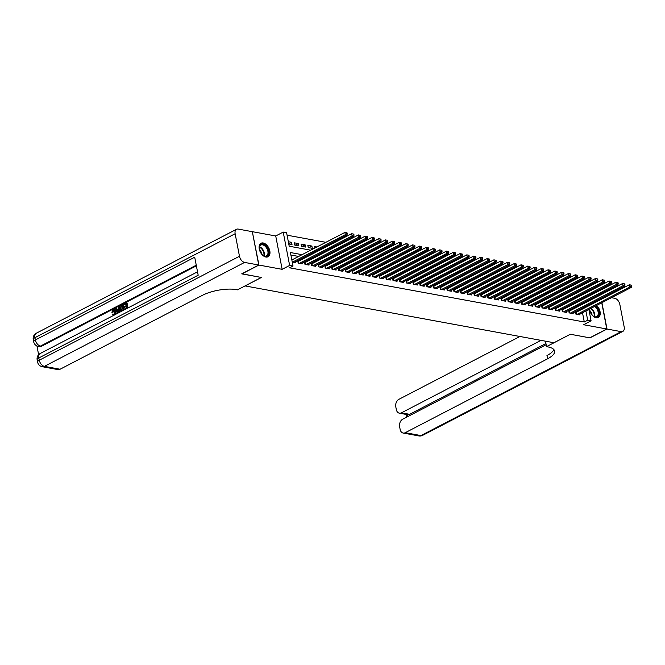 <?xml version="1.0" encoding="UTF-8"?>
<svg xmlns="http://www.w3.org/2000/svg" width="665" height="665" viewBox="0 0 665 665"><rect width="100%" height="100%" fill="white"/><g stroke="black" fill="none" stroke-linecap="round" stroke-linejoin="round"><path stroke-width="1" d="M593.022 303.622A7.614 4.705 62.6 0 0 591.268 303.947A7.614 4.705 62.6 0 0 589.988 305.193M589.398 309.167A7.614 4.705 62.6 0 0 596.131 317.729A7.614 4.705 62.6 0 0 598.284 317.463A7.614 4.705 62.6 0 0 600.146 312.184A7.614 4.705 62.6 0 0 596.613 305.426M263.182 242.974A7.614 4.705 62.6 0 0 261.029 243.249A7.614 4.705 62.6 0 0 259.691 250.614A7.614 4.705 62.6 0 0 265.892 257.031A7.614 4.705 62.6 0 0 268.045 256.757A7.614 4.705 62.6 0 0 269.392 249.392A7.614 4.705 62.6 0 0 263.182 242.974M599.506 295.493L597.951 295.202M592.731 294.246L591.177 293.955M252.343 231.802L258.943 265.061L282.143 269.325L289.632 265.435L283.215 232.085L286.598 232.708L289.2 246.225L310.713 250.181M282.143 269.325L275.726 235.975L252.525 231.711M275.726 235.975L283.215 232.085M576.497 288.386L574.942 288.103M569.722 287.139L568.168 286.856M562.947 285.9L561.393 285.609M556.173 284.653L554.618 284.362M549.398 283.406L547.844 283.124M542.623 282.16L541.069 281.877M535.849 280.921L534.294 280.63M529.082 279.674L527.52 279.383M522.308 278.427L520.745 278.145M515.533 277.18L513.979 276.898M508.758 275.933L507.204 275.651M501.984 274.695L500.429 274.404M495.209 273.448L493.654 273.157M488.434 272.201L486.88 271.918M481.66 270.954L480.105 270.672M474.885 269.707L473.33 269.425M468.11 268.469L466.556 268.178M461.335 267.222L459.781 266.931M454.561 265.975L453.006 265.692M447.786 264.728L446.232 264.446M441.011 263.49L439.457 263.199M434.245 262.243L432.682 261.952M427.47 260.996L425.916 260.713M420.696 259.749L419.141 259.466M413.921 258.502L412.367 258.219M407.146 257.264L405.592 256.973M400.372 256.017L398.817 255.726M393.597 254.77L392.042 254.487M386.822 253.523L385.268 253.24M380.048 252.276L378.493 251.993M373.273 251.038L371.718 250.747M366.498 249.791L364.944 249.5M359.723 248.544L358.169 248.261M352.949 247.297L351.394 247.014M346.182 246.05L344.62 245.767M339.408 244.811L337.853 244.521M332.633 243.565L331.079 243.282M325.858 242.318L287.081 235.194M245.044 285.917L553.945 342.741L570.296 334.254L589.764 337.828L606.788 328.992L601.742 302.758M601.094 299.425L600.902 298.435M245.053 285.958L261.395 277.48L241.894 273.764M241.919 273.897L258.943 265.061M576.671 312.109L575.483 311.893L575.915 314.146L579.98 314.894L579.838 314.129M569.897 310.863L568.708 310.646L569.14 312.899L573.205 313.647L573.064 312.891M563.122 309.616L561.933 309.4L562.374 311.652L566.43 312.4L566.289 311.644M556.347 308.377L555.159 308.153L555.599 310.405L559.664 311.154L559.514 310.397M549.573 307.13L548.384 306.914L548.825 309.167L552.889 309.907L552.74 309.15M542.798 305.883L541.618 305.667L542.05 307.92L546.115 308.668L545.965 307.912M536.023 304.637L534.843 304.42L535.275 306.673L539.34 307.421L539.19 306.665M529.249 303.39L528.068 303.174L528.5 305.426L532.565 306.174L532.416 305.418M522.474 302.151L521.293 301.927L521.726 304.179L525.791 304.927L525.641 304.171M515.699 300.904L514.519 300.688L514.951 302.941L519.016 303.689L518.866 302.924M508.933 299.657L507.744 299.441L508.176 301.694L512.241 302.442L512.1 301.686M502.158 298.41L500.969 298.194L501.402 300.447L505.467 301.195L505.325 300.439M495.383 297.164L494.195 296.947L494.627 299.2L498.692 299.948L498.55 299.192M488.609 295.925L487.42 295.701L487.852 297.953L491.917 298.701L491.776 297.945M481.834 294.678L480.645 294.462L481.078 296.715L485.142 297.463L485.001 296.698M475.059 293.431L473.871 293.215L474.303 295.468L478.368 296.216L478.226 295.459M468.285 292.184L467.096 291.968L467.537 294.221L471.601 294.969L471.452 294.213M461.51 290.946L460.321 290.721L460.762 292.974L464.827 293.722L464.677 292.966M454.735 289.699L453.555 289.483L453.987 291.736L458.052 292.475L457.902 291.719M447.961 288.452L446.78 288.236L447.213 290.489L451.277 291.237L451.128 290.472M441.186 287.205L440.006 286.989L440.438 289.242L444.503 289.99L444.353 289.233M434.411 285.958L433.231 285.742L433.663 287.995L437.728 288.743L437.578 287.987M427.637 284.72L426.456 284.495L426.888 286.748L430.953 287.496L430.804 286.74M420.87 283.473L419.682 283.257L420.114 285.509L424.179 286.249L424.029 285.493M414.096 282.226L412.907 282.01L413.339 284.263L417.404 285.011L417.263 284.254M407.321 280.979L406.132 280.763L406.564 283.016L410.629 283.764L410.488 283.007M400.546 279.732L399.357 279.516L399.79 281.769L403.854 282.517L403.713 281.76M393.771 278.494L392.583 278.269L393.015 280.522L397.08 281.27L396.939 280.514M386.997 277.247L385.808 277.031L386.24 279.283L390.305 280.031L390.164 279.267M380.222 276L379.033 275.784L379.474 278.037L383.53 278.785L383.389 278.028M373.447 274.753L372.259 274.537L372.699 276.79L376.764 277.538L376.614 276.781M366.673 273.506L365.484 273.29L365.925 275.543L369.989 276.291L369.84 275.534M359.898 272.268L358.718 272.043L359.15 274.304L363.215 275.044L363.065 274.288M353.123 271.021L351.943 270.805L352.375 273.057L356.44 273.805L356.29 273.041M346.349 269.774L345.168 269.558L345.601 271.81L349.665 272.559L349.516 271.802M339.574 268.527L338.394 268.311L338.826 270.564L342.891 271.312L342.741 270.555M332.799 267.288L331.619 267.064L332.051 269.317L336.116 270.065L335.966 269.308M326.033 266.042L324.844 265.825L325.276 268.078L329.341 268.818L329.2 268.062M319.258 264.795L318.07 264.579L318.502 266.831L322.567 267.579L322.425 266.823M312.484 263.548L311.295 263.332L311.727 265.584L315.792 266.332L315.651 265.576M305.709 262.301L304.52 262.085L304.952 264.338L309.017 265.086L308.876 264.329M298.934 261.062L297.745 260.838L298.178 263.091L302.243 263.839L302.101 263.082M288.735 243.789L291.569 242.318L288.336 241.728M295.252 245.169L298.344 243.565L294.279 242.816L294.711 245.069L298.776 245.817L298.344 243.565M302.026 246.416L305.119 244.811L301.054 244.063L301.486 246.316L305.551 247.064L305.119 244.811M308.801 247.663L311.885 246.058L307.829 245.31L308.261 247.563L312.326 248.311L311.885 246.058M316.889 246.973L314.595 246.549L314.878 248.02M323.664 248.22L322.109 247.937M330.438 249.466L328.884 249.175M337.213 250.705L335.659 250.422M343.988 251.952L342.433 251.669M350.763 253.199L349.208 252.916M357.537 254.446L355.983 254.155M364.312 255.693L362.757 255.402M371.087 256.931L369.532 256.648M377.861 258.178L376.299 257.895M384.628 259.425L383.073 259.142M391.402 260.672L389.848 260.381M398.177 261.919L396.623 261.628M404.952 263.157L403.397 262.875M411.726 264.404L410.172 264.121M418.501 265.651L416.947 265.368M425.276 266.898L423.721 266.607M432.05 268.136L430.496 267.854M438.825 269.383L437.271 269.101M445.6 270.63L444.045 270.347M452.375 271.877L450.82 271.586M459.149 273.124L457.595 272.833M465.924 274.362L464.361 274.08M472.69 275.609L471.136 275.327M479.465 276.856L477.911 276.574M486.24 278.103L484.685 277.812M493.014 279.35L491.46 279.059M499.789 280.588L498.235 280.306M506.564 281.835L505.009 281.553M513.338 283.082L511.784 282.8M520.113 284.329L518.559 284.038M526.888 285.568L525.333 285.285M533.663 286.815L532.108 286.532M540.437 288.061L538.883 287.779M547.212 289.308L545.657 289.017M553.987 290.555L552.432 290.264M560.761 291.794L559.199 291.511M567.528 293.041L565.973 292.758M579.365 296.424L579.173 295.426M578.533 292.093L578.342 291.095M288.768 243.98L292.001 244.57L291.569 242.318M321.652 249.259L321.461 248.269M328.427 250.506L328.236 249.516M335.202 251.752L335.01 250.755M341.976 252.999L341.785 252.002M348.751 254.246L348.56 253.249M355.526 255.485L355.334 254.496M362.3 256.732L362.109 255.742M369.075 257.978L368.884 256.981M375.85 259.225L375.659 258.228M382.624 260.472L382.433 259.475M389.399 261.711L389.208 260.722M396.165 262.958L395.974 261.968M402.94 264.204L402.749 263.207M409.715 265.451L409.524 264.454M416.49 266.69L416.298 265.701M423.264 267.937L423.073 266.948M430.039 269.184L429.848 268.186M436.814 270.431L436.622 269.433M443.588 271.677L443.397 270.68M450.363 272.916L450.172 271.927M457.138 274.163L456.946 273.174M463.912 275.41L463.721 274.412M470.687 276.657L470.496 275.659M477.462 277.904L477.271 276.906M484.236 279.142L484.037 278.153M491.003 280.389L490.812 279.4M497.777 281.636L497.586 280.638M504.552 282.883L504.361 281.885M511.327 284.121L511.136 283.132M518.101 285.368L517.91 284.379M524.876 286.615L524.685 285.618M531.651 287.862L531.46 286.864M538.426 289.109L538.234 288.111M545.2 290.347L545.009 289.358M551.975 291.594L551.784 290.605M558.75 292.841L558.558 291.844M565.524 294.088L565.333 293.09M572.299 295.335L572.108 294.337M574.302 294.287L572.748 294.005M302.06 254.678L290.422 252.534L293.024 266.058L289.616 267.82L584.286 321.985L582.507 312.741M581.867 309.408L581.609 308.452M576.389 307.496L574.834 307.205M569.614 306.249L568.06 305.958M562.839 305.002L561.285 304.72M556.065 303.755L554.51 303.473M549.29 302.509L547.736 302.226M542.515 301.27L540.961 300.979M535.741 300.023L534.186 299.732M528.966 298.776L527.412 298.494M522.191 297.529L520.637 297.247M515.425 296.291L513.862 296M508.65 295.044L507.096 294.753M501.876 293.797L500.321 293.514M495.101 292.55L493.546 292.268M488.326 291.303L486.772 291.021M481.551 290.065L479.997 289.774M474.777 288.818L473.222 288.527M468.002 287.571L466.448 287.288M461.227 286.324L459.673 286.041M454.453 285.077L452.898 284.795M447.678 283.839L446.124 283.548M440.903 282.592L439.349 282.301M434.129 281.345L432.574 281.062M427.362 280.098L425.8 279.815M420.588 278.859L419.033 278.569M413.813 277.613L412.258 277.322M407.038 276.366L405.484 276.083M400.264 275.119L398.709 274.836M393.489 273.872L391.934 273.589M386.714 272.633L385.16 272.342M379.939 271.387L378.385 271.096M373.165 270.14L371.61 269.857M366.39 268.893L364.836 268.61M359.615 267.646L358.061 267.363M352.841 266.407L351.286 266.116M346.066 265.16L344.512 264.87M339.291 263.914L337.737 263.631M332.525 262.667L330.962 262.384M325.75 261.42L324.196 261.137M318.976 260.181L317.421 259.89M312.201 258.934L310.646 258.652M305.426 257.688L303.872 257.405M298.651 256.441L290.896 255.019M292.243 262.002L295.468 262.6L295.327 261.835M588.882 309.433L591.077 320.838L583.587 324.728L606.788 328.992M591.077 320.838L587.694 320.214L585.915 310.979M584.286 321.985L587.694 320.214M293.024 266.058L289.632 265.435M584.718 287.787L584.909 288.785M585.549 292.118L585.74 293.115M586.38 296.449L586.572 297.438M587.22 300.779L587.411 301.769M588.051 305.102L588.242 306.1M583.604 298.984L583.413 297.987M582.773 294.653L582.582 293.664M581.933 290.322L581.742 289.333M315.933 251.137L317.488 251.428M322.708 252.384L324.262 252.675M329.483 253.631L331.037 253.914M336.257 254.878L337.812 255.16M343.024 256.125L344.586 256.407M349.798 257.363L351.353 257.654M356.573 258.61L358.127 258.901M363.348 259.857L364.902 260.14M370.122 261.104L371.677 261.387M376.897 262.351L378.452 262.633M383.672 263.589L385.226 263.88M390.446 264.836L392.001 265.119M397.221 266.083L398.776 266.366M403.996 267.33L405.55 267.613M410.771 268.569L412.325 268.86M417.545 269.815L419.1 270.106M424.32 271.062L425.874 271.345M431.086 272.309L432.649 272.592M437.861 273.556L439.415 273.839M444.636 274.795L446.19 275.086M451.41 276.041L452.965 276.332M458.185 277.288L459.739 277.571M464.96 278.535L466.514 278.818M471.734 279.782L473.289 280.065M478.509 281.021L480.064 281.312M485.284 282.268L486.838 282.55M492.058 283.514L493.613 283.797M498.833 284.761L500.388 285.044M505.608 286L507.162 286.291M512.383 287.247L513.937 287.538M519.149 288.494L520.712 288.776M525.924 289.74L527.478 290.023M532.698 290.987L534.253 291.27M539.473 292.226L541.027 292.517M546.248 293.473L547.802 293.764M553.022 294.72L554.577 295.002M559.797 295.967L561.351 296.249M566.572 297.213L568.126 297.496M573.346 298.452L574.901 298.743M580.121 299.699L581.676 299.982M585.275 307.646L585.009 306.681M579.789 305.725L578.234 305.443M573.022 304.479L571.459 304.196M566.248 303.232L564.693 302.949M559.473 301.993L557.918 301.702M552.698 300.746L551.144 300.455M545.923 299.499L544.369 299.217M539.149 298.252L537.594 297.97M532.374 297.006L530.82 296.723M525.599 295.767L524.045 295.476M518.825 294.52L517.27 294.229M512.05 293.273L510.496 292.991M505.275 292.026L503.721 291.744M498.501 290.78L496.946 290.497M491.726 289.541L490.171 289.25M484.96 288.294L483.397 288.012M478.185 287.047L476.63 286.765M471.41 285.8L469.856 285.518M464.636 284.562L463.081 284.271M457.861 283.315L456.306 283.024M451.086 282.068L449.532 281.785M444.311 280.821L442.757 280.539M437.537 279.574L435.982 279.292M430.762 278.336L429.208 278.045M423.987 277.089L422.433 276.798M417.213 275.842L415.658 275.559M410.438 274.595L408.884 274.312M403.663 273.348L402.109 273.066M396.889 272.11L395.334 271.819M390.122 270.863L388.56 270.58M383.348 269.616L381.793 269.333M376.573 268.369L375.018 268.086M369.798 267.131L368.244 266.84M363.024 265.884L361.469 265.593M356.249 264.637L354.694 264.354M349.474 263.39L347.92 263.107M342.699 262.143L341.145 261.86M335.925 260.904L334.37 260.613M329.15 259.658L327.596 259.367M322.375 258.411L320.821 258.128M315.601 257.164L314.046 256.881M308.826 255.917L307.272 255.634M581.684 308.469L585.092 306.698M292.592 262.068L345.301 234.703L346.989 235.011L294.287 262.376M291.852 259.973L344.869 232.451L347.063 232.883L346.39 232.758L346.565 233.664L347.238 233.789L347.063 232.883M346.565 233.664L345.301 234.703L344.869 232.451L346.39 232.758M346.989 235.011L347.238 233.789M267.297 255.975A6.592 4.073 -117.4 0 1 263.024 255.377A6.592 4.073 -117.4 0 1 259.275 248.153A6.592 4.073 -117.4 0 1 260.697 244.595A6.592 4.073 -117.4 0 1 267.372 247.97A6.592 4.073 -117.4 0 1 267.297 255.975M262.891 255.269A6.101 3.774 62.6 0 0 266.466 255.875A6.101 3.774 62.6 0 0 266.707 255.726A6.101 3.774 62.6 0 0 266.889 248.519A6.101 3.774 62.6 0 0 260.846 245.053A6.101 3.774 62.6 0 0 260.597 245.194A6.101 3.774 62.6 0 0 259.284 248.319M267.546 256.964A7.564 4.68 62.6 0 0 267.787 256.815A7.564 4.68 62.6 0 0 268.037 247.937A7.564 4.68 62.6 0 0 260.58 243.54M261.777 254.213A4.347 2.685 62.6 0 0 259.508 249.832M595.399 306.05A6.592 4.073 -117.4 0 1 598.791 311.76A6.592 4.073 -117.4 0 1 597.527 316.673A6.592 4.073 -117.4 0 1 593.263 316.075A6.592 4.073 -117.4 0 1 589.523 309.1M593.13 315.966A6.101 3.774 62.6 0 0 596.696 316.573A6.101 3.774 62.6 0 0 596.946 316.432A6.101 3.774 62.6 0 0 598.076 311.71A6.101 3.774 62.6 0 0 594.718 306.407M597.785 317.662A7.564 4.68 62.6 0 0 598.018 317.513A7.564 4.68 62.6 0 0 596.039 305.725M592.399 303.938A7.564 4.68 62.6 0 0 590.811 304.238M592.016 314.919A4.347 2.685 62.6 0 0 589.739 310.53M114.23 310.173L112.983 312.242L111.828 312.267L113.15 309.599L114.181 309.375L116.134 311.528L115.768 314.271M114.438 309.458L116.134 311.528M113.782 315.301L112.352 314.387L112.9 313.922L114.679 314.603M119.185 306.548L118.603 312.791L117.946 313.132L115.286 308.568L115.901 308.252L116.683 309.674L118.428 308.768L118.569 306.864L119.725 306.648L119.176 312.5M115.901 308.252L117.065 309.474M126.483 302.758L127.53 308.161L124.638 309.657L124.521 309.034L126.824 307.837L126.5 306.174L124.355 307.288L124.239 306.665L126.383 305.551L126.026 303.681L123.615 304.927L123.491 304.304L127.023 302.858L127.996 307.92M126.574 306.523L124.355 307.288M126.092 304.021L123.615 304.927M196.383 265.85L41.496 346.266A5.86 4.148 100.4 0 1 39.393 346.623L38.379 346.432A5.86 4.148 -79.6 0 0 40.474 346.083L41.496 346.266M36.941 345.975L38.62 354.703M122.709 304.711L123.748 310.123L120.947 311.062L119.883 309.183L121.246 305.476L122.709 304.711L123.249 304.811L124.222 309.882M258.743 265.019L252.318 231.678L238.161 229.076A5.86 3.616 62.6 0 0 236.507 229.284A5.86 3.616 62.6 0 0 235.136 233.731L239.475 256.266A5.86 3.616 62.6 0 0 244.579 262.417L258.743 265.019L241.719 273.855L261.328 277.463L237.496 289.84L236.341 289.624A24.405 8.304 169.1 0 0 202.384 295.351L60.066 369.241A5.86 4.148 100.4 0 1 57.963 369.599L42.277 366.714A5.86 4.148 -79.6 0 0 44.38 366.357L60.066 369.241M244.579 262.417L44.38 366.357A5.86 3.616 -117.4 0 1 39.277 360.206L38.844 357.953L198.187 275.227L194.712 257.197L35.37 339.931L34.937 337.679A5.86 3.616 -117.4 0 1 36.301 333.223L236.507 229.284M121.745 311.17L120.947 311.062M122.252 305.634L120.515 306.956L120.456 308.901L121.529 310.464L123.05 309.799L122.252 305.634M122.318 305.983L121.063 307.055L121.005 309.001L122.069 310.563M121.412 306.075L121.953 306.174M120.515 306.956L121.063 307.055M120.456 308.901L121.005 309.001M118.245 311.195L118.37 309.483L116.974 310.206L118.154 312.342L118.245 311.195M118.345 309.882L117.522 310.306L118.195 311.528L117.647 311.42M116.974 310.206L117.522 310.306M112.9 313.922L114.139 314.503L115.012 311.727L113.865 310.297M113.981 310.081L113.324 310.198L112.443 312.143L112.983 312.242M113.59 314.612L114.139 314.503M115.585 311.428L114.23 315.135M112.443 312.143L111.828 312.267M606.995 329.034L589.971 337.87L570.362 334.262L546.53 346.64L547.677 346.847A24.405 8.304 -10.9 0 1 554.618 351.078A24.405 8.304 -10.9 0 1 547.586 358.801L405.268 432.691L420.953 435.575L621.152 331.635L606.995 329.034L601.916 302.666M546.53 346.64L545.475 341.178M541.011 340.355L401.444 412.824A5.86 4.148 -79.6 0 1 399.341 413.173A5.86 4.148 -79.6 0 1 396.315 409.532L395.8 406.872A5.86 4.148 -79.6 0 1 398.85 399.349L519.93 336.482M621.152 331.635A5.86 3.616 62.6 0 0 622.806 331.419A5.86 3.616 62.6 0 0 624.177 326.972L619.838 304.445A5.86 3.616 62.6 0 0 614.734 298.286L611.501 297.696M606.281 296.731L604.726 296.449M601.276 299.333L601.085 298.336M546.156 344.728L402.674 419.216A5.86 4.148 -79.6 0 0 399.632 426.747L400.139 429.407A5.86 4.148 -79.6 0 0 403.173 433.048A5.86 4.148 -79.6 0 0 405.268 432.691M545.923 343.522L409.574 414.312A5.86 4.148 100.4 0 1 407.47 414.669A5.86 4.148 100.4 0 1 407.387 414.652L407.761 416.581M553.82 349.541A24.405 8.304 -10.9 0 1 546.962 355.559L547.586 358.801M299.366 263.315L352.076 235.95L353.763 236.258L301.062 263.623M297.878 261.528L351.635 233.698L353.838 234.13L353.165 234.005L353.339 234.903L354.013 235.028L353.838 234.13M353.339 234.903L352.076 235.95L351.635 233.698L353.165 234.005M353.763 236.258L354.013 235.028M306.141 264.554L358.851 237.189L360.538 237.505L307.837 264.87M304.653 262.775L358.41 234.936L360.613 235.377L359.94 235.252L360.114 236.15L360.787 236.275L360.613 235.377M360.114 236.15L358.851 237.189L358.41 234.936L359.94 235.252M360.538 237.505L360.787 236.275M312.916 265.8L365.617 238.436L367.313 238.752L314.612 266.116M311.428 264.022L365.185 236.183L367.388 236.615L366.714 236.491L366.881 237.397L367.562 237.521L367.388 236.615M366.881 237.397L365.617 238.436L365.185 236.183L366.714 236.491M367.313 238.752L367.562 237.521M319.69 267.047L372.392 239.683L374.087 239.999L321.386 267.355M318.203 265.269L371.959 237.43L374.162 237.862L373.481 237.738L373.655 238.644L374.337 238.768L374.162 237.862M373.655 238.644L372.392 239.683L371.959 237.43L373.481 237.738M374.087 239.999L374.337 238.768M326.465 268.294L379.166 240.929L380.862 241.237L328.153 268.602M324.977 266.507L378.734 238.677L380.937 239.109L380.255 238.984L380.43 239.882L381.112 240.007L380.937 239.109M380.43 239.882L379.166 240.929L378.734 238.677L380.255 238.984M380.862 241.237L381.112 240.007M333.24 269.541L385.941 242.176L387.637 242.484L334.927 269.849M331.752 267.754L385.509 239.924L387.712 240.356L387.03 240.231L387.205 241.129L387.886 241.254L387.712 240.356M387.205 241.129L385.941 242.176L385.509 239.924L387.03 240.231M387.637 242.484L387.886 241.254M340.015 270.78L392.716 243.415L394.412 243.731L341.702 271.096M338.527 269.001L392.284 241.162L394.486 241.603L393.805 241.478L393.979 242.376L394.661 242.501L394.486 241.603M393.979 242.376L392.716 243.415L392.284 241.162L393.805 241.478M394.412 243.731L394.661 242.501M346.789 272.027L399.49 244.662L401.186 244.978L348.477 272.342M345.301 270.248L399.058 242.409L401.261 242.841L400.579 242.717L400.754 243.623L401.436 243.747L401.261 242.841M400.754 243.623L399.49 244.662L399.058 242.409L400.579 242.717M401.186 244.978L401.436 243.747M353.556 273.273L406.265 245.909L407.961 246.216L355.251 273.581M352.076 271.495L405.833 243.656L408.036 244.088L407.354 243.964L407.529 244.87L408.202 244.994L408.036 244.088M407.529 244.87L406.265 245.909L405.833 243.656L407.354 243.964M407.961 246.216L408.202 244.994M360.33 274.52L413.04 247.156L414.736 247.463L362.026 274.828M358.851 272.733L412.608 244.903L414.81 245.335L414.129 245.21L414.303 246.108L414.977 246.233L414.81 245.335M414.303 246.108L413.04 247.156L412.608 244.903L414.129 245.21M414.736 247.463L414.977 246.233M367.105 275.767L419.815 248.402L421.51 248.71L368.801 276.075M365.617 273.98L419.382 246.15L421.577 246.582L420.903 246.457L421.078 247.355L421.751 247.48L421.577 246.582M421.078 247.355L419.815 248.402L419.382 246.15L420.903 246.457M421.51 248.71L421.751 247.48M373.88 277.006L426.589 249.641L428.285 249.957L375.575 277.322M372.392 275.227L426.157 247.388L428.351 247.829L427.678 247.704L427.853 248.602L428.526 248.727L428.351 247.829M427.853 248.602L426.589 249.641L426.157 247.388L427.678 247.704M428.285 249.957L428.526 248.727M380.654 278.253L433.364 250.888L435.051 251.204L382.35 278.569M379.166 276.474L432.932 248.635L435.126 249.067L434.453 248.943L434.627 249.849L435.301 249.974L435.126 249.067M434.627 249.849L433.364 250.888L432.932 248.635L434.453 248.943M435.051 251.204L435.301 249.974M387.429 279.5L440.139 252.135L441.826 252.442L389.125 279.807M385.941 277.721L439.698 249.882L441.901 250.314L441.227 250.19L441.402 251.096L442.075 251.22L441.901 250.314M441.402 251.096L440.139 252.135L439.698 249.882L441.227 250.19M441.826 252.442L442.075 251.22M394.204 280.746L446.913 253.382L448.601 253.689L395.899 281.054M392.716 278.959L446.473 251.129L448.675 251.561L448.002 251.437L448.177 252.334L448.85 252.459L448.675 251.561M448.177 252.334L446.913 253.382L446.473 251.129L448.002 251.437M448.601 253.689L448.85 252.459M400.978 281.985L453.688 254.629L455.375 254.936L402.674 282.301M399.49 280.206L453.247 252.368L455.45 252.808L454.777 252.683L454.943 253.581L455.625 253.706L455.45 252.808M454.943 253.581L453.688 254.629L453.247 252.368L454.777 252.683M455.375 254.936L455.625 253.706M407.753 283.232L460.454 255.867L462.15 256.183L409.449 283.548M406.265 281.453L460.022 253.614L462.225 254.047L461.552 253.93L461.718 254.828L462.399 254.953L462.225 254.047M461.718 254.828L460.454 255.867L460.022 253.614L461.552 253.93M462.15 256.183L462.399 254.953M414.528 284.479L467.229 257.114L468.925 257.43L416.224 284.786M413.04 282.7L466.797 254.861L469 255.294L468.318 255.169L468.493 256.075L469.174 256.2L469 255.294M468.493 256.075L467.229 257.114L466.797 254.861L468.318 255.169M468.925 257.43L469.174 256.2M421.302 285.726L474.004 258.361L475.699 258.668L422.99 286.033M419.815 283.938L473.571 256.108L475.774 256.54L475.093 256.416L475.267 257.313L475.949 257.438L475.774 256.54M475.267 257.313L474.004 258.361L473.571 256.108L475.093 256.416M475.699 258.668L475.949 257.438M428.077 286.972L480.778 259.608L482.474 259.915L429.765 287.28M426.589 285.185L480.346 257.355L482.549 257.787L481.867 257.663L482.042 258.56L482.724 258.685L482.549 257.787M482.042 258.56L480.778 259.608L480.346 257.355L481.867 257.663M482.474 259.915L482.724 258.685M434.852 288.211L487.553 260.846L489.249 261.162L436.539 288.527M433.364 286.432L487.121 258.594L489.324 259.034L488.642 258.909L488.817 259.807L489.498 259.932L489.324 259.034M488.817 259.807L487.553 260.846L487.121 258.594L488.642 258.909M489.249 261.162L489.498 259.932M441.618 289.458L494.328 262.093L496.024 262.409L443.314 289.774M440.139 287.679L493.896 259.84L496.098 260.273L495.417 260.148L495.591 261.054L496.273 261.179L496.098 260.273M495.591 261.054L494.328 262.093L493.896 259.84L495.417 260.148M496.024 262.409L496.273 261.179M448.393 290.705L501.102 263.34L502.798 263.648L450.089 291.012M446.913 288.926L500.67 261.087L502.873 261.52L502.191 261.395L502.366 262.301L503.039 262.426L502.873 261.52M502.366 262.301L501.102 263.34L500.67 261.087L502.191 261.395M502.798 263.648L503.039 262.426M455.168 291.952L507.877 264.587L509.573 264.894L456.863 292.259M453.68 290.164L507.445 262.334L509.639 262.766L508.966 262.642L509.141 263.54L509.814 263.664L509.639 262.766M509.141 263.54L507.877 264.587L507.445 262.334L508.966 262.642M509.573 264.894L509.814 263.664M461.942 293.199L514.652 265.834L516.348 266.141L463.638 293.506M460.454 291.411L514.22 263.581L516.414 264.013L515.741 263.889L515.915 264.786L516.589 264.911L516.414 264.013M515.915 264.786L514.652 265.834L514.22 263.581L515.741 263.889M516.348 266.141L516.589 264.911M468.717 294.437L521.427 267.072L523.114 267.388L470.413 294.753M467.229 292.658L520.994 264.82L523.189 265.26L522.515 265.135L522.69 266.033L523.363 266.158L523.189 265.26M522.69 266.033L521.427 267.072L520.994 264.82L522.515 265.135M523.114 267.388L523.363 266.158M475.492 295.684L528.201 268.319L529.889 268.635L477.187 296M474.004 293.905L527.761 266.067L529.963 266.499L529.29 266.374L529.465 267.28L530.138 267.405L529.963 266.499M529.465 267.28L528.201 268.319L527.761 266.067L529.29 266.374M529.889 268.635L530.138 267.405M482.266 296.931L534.976 269.566L536.663 269.874L483.962 297.238M480.778 295.152L534.535 267.313L536.738 267.746L536.065 267.621L536.239 268.527L536.913 268.652L536.738 267.746M536.239 268.527L534.976 269.566L534.535 267.313L536.065 267.621M536.663 269.874L536.913 268.652M489.041 298.178L541.751 270.813L543.438 271.121L490.737 298.485M487.553 296.391L541.31 268.56L543.513 268.993L542.84 268.868L543.006 269.766L543.687 269.89L543.513 268.993M543.006 269.766L541.751 270.813L541.31 268.56L542.84 268.868M543.438 271.121L543.687 269.89M495.816 299.416L548.517 272.06L550.213 272.367L497.511 299.732M494.328 297.637L548.085 269.799L550.288 270.239L549.614 270.115L549.78 271.012L550.462 271.137L550.288 270.239M549.78 271.012L548.517 272.06L548.085 269.799L549.614 270.115M550.213 272.367L550.462 271.137M502.59 300.663L555.292 273.298L556.987 273.614L504.286 300.979M501.102 298.884L554.859 271.046L557.062 271.478L556.381 271.362L556.555 272.259L557.237 272.384L557.062 271.478M556.555 272.259L555.292 273.298L554.859 271.046L556.381 271.362M556.987 273.614L557.237 272.384M509.365 301.91L562.066 274.545L563.762 274.861L511.053 302.226M507.877 300.131L561.634 272.293L563.837 272.725L563.155 272.6L563.33 273.506L564.011 273.631L563.837 272.725M563.33 273.506L562.066 274.545L561.634 272.293L563.155 272.6M563.762 274.861L564.011 273.631M516.14 303.157L568.841 275.792L570.537 276.1L517.827 303.464M514.652 301.37L568.409 273.539L570.612 273.972L569.93 273.847L570.105 274.753L570.786 274.869L570.612 273.972M570.105 274.753L568.841 275.792L568.409 273.539L569.93 273.847M570.537 276.1L570.786 274.869M522.914 304.404L575.616 277.039L577.311 277.347L524.602 304.711M521.427 302.617L575.183 274.786L577.386 275.219L576.705 275.094L576.879 275.992L577.561 276.116L577.386 275.219M576.879 275.992L575.616 277.039L575.183 274.786L576.705 275.094M577.311 277.347L577.561 276.116M529.681 305.642L582.39 278.278L584.086 278.593L531.377 305.958M528.201 303.863L581.958 276.025L584.161 276.465L583.479 276.341L583.654 277.238L584.336 277.363L584.161 276.465M583.654 277.238L582.39 278.278L581.958 276.025L583.479 276.341M584.086 278.593L584.336 277.363M536.456 306.889L589.165 279.524L590.861 279.84L538.151 307.205M534.976 305.11L588.733 277.272L590.936 277.704L590.254 277.579L590.429 278.485L591.102 278.61L590.936 277.704M590.429 278.485L589.165 279.524L588.733 277.272L590.254 277.579M590.861 279.84L591.102 278.61M543.23 308.136L595.94 280.771L597.636 281.079L544.926 308.444M541.742 306.357L595.508 278.519L597.702 278.951L597.029 278.826L597.203 279.732L597.877 279.857L597.702 278.951M597.203 279.732L595.94 280.771L595.508 278.519L597.029 278.826M597.636 281.079L597.877 279.857M550.005 309.383L602.714 282.018L604.41 282.326L551.701 309.691M548.517 307.596L602.282 279.766L604.477 280.198L603.803 280.073L603.978 280.971L604.651 281.096L604.477 280.198M603.978 280.971L602.714 282.018L602.282 279.766L603.803 280.073M604.41 282.326L604.651 281.096M556.78 310.63L609.489 283.265L611.185 283.573L558.475 310.937M555.292 308.843L609.057 281.012L611.251 281.445L610.578 281.32L610.753 282.218L611.426 282.342L611.251 281.445M610.753 282.218L609.489 283.265L609.057 281.012L610.578 281.32M611.185 283.573L611.426 282.342M563.554 311.868L616.264 284.504L617.951 284.82L565.25 312.184M562.066 310.09L615.832 282.251L618.026 282.692L617.353 282.567L617.527 283.465L618.201 283.589L618.026 282.692M617.527 283.465L616.264 284.504L615.832 282.251L617.353 282.567M617.951 284.82L618.201 283.589M570.329 313.115L623.038 285.75L624.726 286.066L572.025 313.431M568.841 311.336L622.598 283.498L624.801 283.93L624.127 283.805L624.302 284.711L624.975 284.836L624.801 283.93M624.302 284.711L623.038 285.75L622.598 283.498L624.127 283.805M624.726 286.066L624.975 284.836M577.104 314.362L629.813 286.997L631.501 287.305L578.799 314.67M575.616 312.583L629.373 284.745L631.575 285.177L630.902 285.052L631.077 285.958L631.75 286.083L631.575 285.177M631.077 285.958L629.813 286.997L629.373 284.745L630.902 285.052M631.501 287.305L631.75 286.083M259.5 246.79A6.101 3.774 -117.4 0 1 264.263 255.975M263.847 255.817A5.902 3.649 62.6 0 0 259.383 247.222M591.177 308.244A6.101 3.774 -117.4 0 1 594.502 316.673M594.086 316.515A5.902 3.649 62.6 0 0 590.695 308.494M235.136 233.731L34.937 337.679A5.86 1.995 169.1 0 0 33.25 339.532L33.682 341.785A5.86 1.995 -10.9 0 1 35.37 339.931A5.86 3.616 -117.4 0 0 40.474 346.083L196.258 265.202M197.53 271.819L40.208 353.506A5.86 3.616 -117.4 0 0 38.844 357.953A5.86 1.995 169.1 0 0 37.157 359.807L37.589 362.059A5.86 1.995 -10.9 0 1 39.277 360.206L239.475 256.266M401.444 412.824L409.574 414.312M420.953 435.575A5.86 4.148 100.4 0 1 418.85 435.924A5.86 5.86 0 0 0 422.608 435.367A5.86 3.616 -117.4 0 1 420.953 435.575M298.41 263.132L298.086 261.461M298.743 263.199L298.385 261.345M305.177 264.379L304.861 262.708M305.518 264.446L305.16 262.584M311.952 265.626L311.636 263.955M312.292 265.692L311.935 263.83M318.726 266.873L318.41 265.202M319.067 266.931L318.71 265.077M325.501 268.12L325.185 266.449M325.842 268.178L325.484 266.324M332.276 269.358L331.951 267.687M332.616 269.425L332.259 267.571M339.05 270.605L338.726 268.934M339.391 270.672L339.034 268.81M345.825 271.852L345.501 270.181M346.166 271.91L345.808 270.057M352.6 273.099L352.275 271.428M352.94 273.157L352.583 271.303M359.374 274.346L359.05 272.675M359.715 274.404L359.358 272.55M366.149 275.584L365.825 273.913M366.49 275.651L366.132 273.797M372.924 276.831L372.6 275.16M373.256 276.898L372.899 275.036M379.698 278.078L379.374 276.407M380.031 278.136L379.673 276.283M386.473 279.325L386.149 277.654M386.806 279.383L386.448 277.529M393.248 280.563L392.924 278.893M393.58 280.63L393.223 278.776M400.014 281.81L399.698 280.14M400.355 281.877L399.998 280.015M406.789 283.057L406.473 281.386M407.13 283.124L406.772 281.262M413.564 284.304L413.248 282.633M413.904 284.362L413.547 282.509M420.338 285.551L420.014 283.88M420.679 285.609L420.322 283.756M427.113 286.79L426.789 285.119M427.454 286.856L427.096 285.002M433.888 288.036L433.563 286.366M434.228 288.103L433.871 286.241M440.662 289.283L440.338 287.613M441.003 289.341L440.646 287.488M447.437 290.53L447.113 288.859M447.778 290.588L447.42 288.735M454.212 291.777L453.887 290.106M454.552 291.835L454.195 289.982M460.986 293.016L460.662 291.345M461.327 293.082L460.97 291.228M467.761 294.262L467.437 292.592M468.094 294.329L467.736 292.467M474.536 295.509L474.212 293.839M474.868 295.568L474.511 293.714M481.31 296.756L480.986 295.085M481.643 296.814L481.285 294.961M488.077 297.995L487.761 296.324M488.418 298.061L488.06 296.208M494.851 299.242L494.536 297.571M495.192 299.308L494.835 297.446M501.626 300.489L501.31 298.818M501.967 300.555L501.61 298.693M508.401 301.735L508.085 300.065M508.742 301.794L508.384 299.94M515.176 302.982L514.851 301.312M515.516 303.041L515.159 301.187M521.95 304.221L521.626 302.55M522.291 304.287L521.934 302.434M528.725 305.468L528.401 303.797M529.066 305.534L528.708 303.672M535.5 306.715L535.175 305.044M535.84 306.773L535.483 304.919M542.274 307.962L541.95 306.291M542.615 308.02L542.258 306.166M549.049 309.208L548.725 307.538M549.39 309.267L549.032 307.413M555.824 310.447L555.499 308.776M556.156 310.513L555.799 308.66M562.598 311.694L562.274 310.023M562.931 311.76L562.573 309.898M569.373 312.941L569.049 311.27M569.706 312.999L569.348 311.145M576.139 314.188L575.824 312.517M576.48 314.246L576.123 312.392M40.208 353.506A5.86 5.86 0 0 0 37.157 359.807M37.589 362.059A5.86 5.86 0 0 0 42.277 366.714M36.301 333.223A5.86 5.86 0 0 0 33.25 339.532M33.682 341.785A5.86 5.86 0 0 0 38.379 346.432M121.745 311.253L121.205 311.154M113.89 315.41L113.349 315.31M114.721 309.474L114.181 309.375M399.341 413.173L407.47 414.669M403.173 433.048L418.85 435.924M422.608 435.367L622.806 331.419M406.332 414.461L406.83 417.063"/></g></svg>
